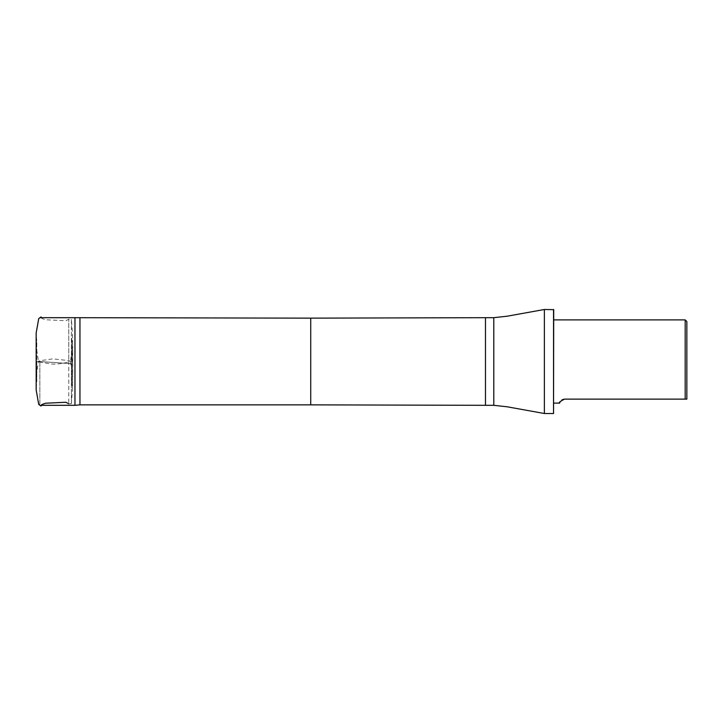 <?xml version="1.0" encoding="UTF-8"?>
<svg xmlns="http://www.w3.org/2000/svg" width="723" height="723" viewBox="0 0 723 723"><rect width="100%" height="100%" fill="white"/><g stroke="black" fill="none" stroke-linecap="round" stroke-linejoin="round"><path stroke-width="0.54" stroke-dasharray="3.62 2.71" d="M41.482 317.686L41.735 318.418L45.513 319.774L65.938 320.741L68.748 319.177C73.375 319.955 70.682 317.993 71.396 320.578L71.396 403.687L71.396 319.313L72.535 334.659L72.535 388.323L71.731 383.687L72.707 376.909L72.707 346.091L71.731 339.313L72.535 334.677L72.517 363.796L71.722 363.759L71.731 383.687L71.731 339.313L72.11 363.759L68.748 363.497L68.748 319.177L68.748 403.823L68.748 363.497L72.499 363.823L36.204 361.283L68.748 363.497L36.801 361.364L36.792 341.581L36.792 381.419L36.801 361.364L36.186 361.301L36.177 381.581M74.966 405.314L74.966 317.686M39.846 361.5L39.846 405.314L39.846 361.5M686.85 321.563L686.85 399.123L564.527 399.123M685.187 319.9L685.187 399.123M553.71 309.661L553.71 413.339M562.024 399.792L559.638 403.1M79.955 404.862L79.955 318.138M544.374 413.511L544.374 309.489M553.538 309.489L553.538 413.511M310.727 404.862L310.727 318.138M485.476 405.314L485.476 317.686M493.791 405.314L493.791 317.686M36.168 341.599L36.168 333.14L36.792 341.581L36.15 346.082L38.5 361.852L47.845 363.416C52.282 364.528 58.283 364.293 65.838 362.702L70.465 361.527C70.456 361.807 71.649 360.804 65.694 360.271L52.942 358.843L40.199 360.705C36.557 361.834 39.132 361.925 38.355 361.78L36.15 376.918L36.792 381.419L36.168 389.887M70.465 361.509L72.707 376.909L72.707 346.091L70.465 361.5M68.748 403.823L71.396 403.687L71.396 363.687L71.396 403.687L72.535 388.124L72.517 363.796M36.168 355.526L36.186 361.301M41.482 405.314L39.846 405.314"/><path stroke-width="1.08" d="M79.955 318.138L79.955 404.862L310.727 404.862L310.727 318.138L74.966 317.686L74.966 405.314L41.482 405.314M686.85 399.123L686.85 321.563L685.187 319.9L685.187 399.123L686.85 399.123M685.187 399.123L564.527 399.123C560.045 401.41 558.409 402.738 559.638 403.1C558.418 402.729 560.045 401.401 564.527 399.123L562.024 399.792M493.791 405.314L493.791 317.686L507.275 316.186L544.374 309.489L544.374 413.511L507.275 406.814L493.791 405.314L485.476 405.314L485.476 317.686L310.727 318.138M553.538 309.489L553.538 413.511L553.71 309.661L544.374 309.489M36.168 377.144L36.168 376.683M36.186 345.702L36.195 346.48M41.482 317.686L41.021 316.936L38.726 318.599L36.168 333.023L36.168 389.887M68.748 403.823L65.938 402.259L45.513 403.226L41.735 404.582L41.021 406.064L38.726 404.401L36.168 389.986L36.177 381.581M36.168 341.599L36.168 355.526M74.966 317.686L39.846 317.686M553.71 403.1L559.638 403.1M553.71 319.9L685.187 319.9M79.955 404.862L74.966 405.314M310.727 404.862L485.476 405.314M493.791 317.686L485.476 317.686M553.538 413.511L544.374 413.511"/></g></svg>
